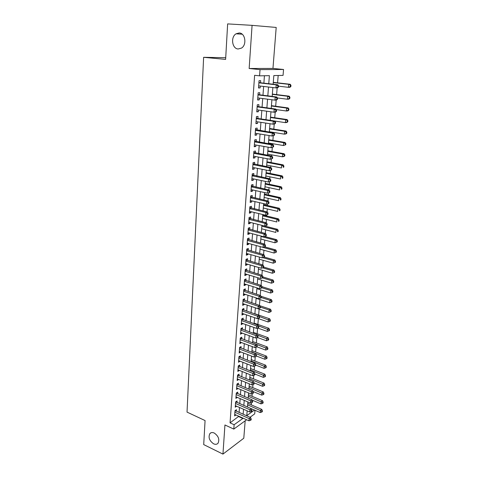 <?xml version="1.0" encoding="UTF-8"?>
<svg xmlns="http://www.w3.org/2000/svg" width="478" height="478" viewBox="0 0 478 478"><rect width="100%" height="100%" fill="white"/><g stroke="black" fill="none" stroke-linecap="round" stroke-linejoin="round"><path stroke-width="0.72" d="M214.252 433.038C218.488 436.05 219.749 439.455 218.022 443.249C216.91 444.45 215.429 444.636 213.576 443.799C209.352 440.752 208.121 437.346 209.878 433.588C210.971 432.417 212.429 432.237 214.252 433.038M239.191 32.964C245.298 32.988 247.066 44.836 241.486 48.093L238.193 48.983C232.093 48.846 230.408 37.015 236.066 33.801L239.191 32.964M255.001 410.279L254.702 413.87L250 417.294M225.718 57.707L203.628 57.306L187.029 412.108L205.074 420.562L203.706 444.594L222.951 454.1L243.798 438.212L245.172 420.813M249.152 68.503L272.962 68.426L276.194 27.443L252.079 25.352L249.152 68.503L260.038 69.615L283.55 69.483L283.054 75.393L273.828 75.572L273.141 84.23M272.962 68.426L283.55 69.483M251.326 404.884L251.506 402.697M252.031 396.274L252.241 393.681M252.737 387.592L252.982 384.569M253.454 378.821L253.734 375.373M254.177 369.972L254.493 366.082M254.905 361.033L255.258 356.702M255.64 352.011L256.029 347.225M256.381 342.905L256.811 337.653M257.128 333.71L257.594 328.004M257.887 324.425L258.359 318.617M258.652 315.044L259.136 309.135M259.44 305.4L259.913 299.563M260.253 295.44L260.701 289.895M261.072 285.384L261.502 280.126M261.902 275.214L262.303 270.267M262.739 264.943L263.115 260.301M263.581 254.565L263.934 250.239M264.436 244.079L264.764 240.07M265.302 233.479L265.601 229.804M265.882 226.357L265.941 225.658M266.174 222.766L266.449 219.426M266.73 215.996L266.82 214.849M267.059 211.939L267.304 208.94M267.578 205.528L267.71 203.927M267.949 200.993L268.164 198.352M268.445 194.952L268.612 192.885M268.851 189.933L269.036 187.645M269.317 184.269L269.52 181.718M269.765 178.754L269.921 176.83M270.195 173.472L270.44 170.437M270.685 167.449L270.811 165.902M271.086 162.562L271.373 159.025M271.618 156.019L271.713 154.854M271.982 151.532L272.311 147.493M272.562 144.464L272.621 143.693M272.89 140.389L273.261 135.824M273.512 132.782L273.541 132.406M273.81 129.126L274.223 124.035M274.736 117.743L275.197 112.109M275.675 106.236L276.182 100.045M276.625 94.602L277.174 87.844M277.581 82.843L278.184 75.488M203.628 57.306L225.622 59.403L227.642 23.9L252.079 25.352M236.335 411.217L236.449 409.694L234.991 410.704L234.608 415.932L235.971 414.976M236.98 402.47L237.094 400.928L235.63 401.92L235.242 407.202L236.652 406.234M237.632 393.639L237.745 392.085L236.275 393.053L235.887 398.383L237.339 397.409M238.283 384.724L238.403 383.153L236.927 384.103L236.532 389.48L238.008 388.489M238.946 375.72L239.066 374.137L237.584 375.063L237.19 380.494L238.671 379.478M239.615 366.632L239.735 365.031L238.253 365.933L237.853 371.418L239.341 370.378M240.291 357.454L240.41 355.835L238.922 356.713L238.522 362.258L240.016 361.189M240.978 348.187L241.097 346.556L239.603 347.404L239.191 353.003L240.703 351.91M241.665 338.824L241.784 337.175L240.285 338.006L239.872 343.658L241.39 342.535M242.364 329.372L242.483 327.711L240.978 328.511L240.565 334.218L242.089 333.07M243.063 319.824L243.188 318.145L241.677 318.922L241.259 324.687L242.794 323.51M243.774 310.18L243.9 308.483L242.382 309.236L241.958 315.062L243.469 314.291L243.505 313.855M244.491 300.441L244.617 298.726L243.099 299.455L242.669 305.334L244.186 304.594L244.222 304.104M245.214 290.606L245.345 288.873L243.816 289.572L243.386 295.512L244.909 294.801L244.945 294.251M245.949 280.67L246.074 278.919L244.545 279.588L244.109 285.593L245.638 284.906L245.68 284.296M246.69 270.626L246.815 268.863L245.28 269.502L244.838 275.567L246.373 274.91L246.421 274.247M247.437 260.486L247.568 258.7L246.021 259.315L245.578 265.439L247.114 264.812L247.168 264.089M248.19 250.239L248.321 248.435L246.773 249.02L246.319 255.21L247.867 254.607L247.927 253.824M248.948 239.884L249.086 238.062L247.532 238.618L247.072 244.867L248.626 244.3L248.685 243.457M249.719 229.422L249.857 227.582L248.297 228.102L247.837 234.423L249.391 233.885L249.462 232.977M250.502 218.852L250.639 216.994L249.074 217.478L248.608 223.865L250.167 223.357L250.239 222.389M251.285 208.169L251.422 206.287L249.851 206.747L249.385 213.2L250.95 212.722L251.028 211.688M252.079 197.378L252.223 195.472L250.645 195.896L250.167 202.421L251.745 201.979L251.822 200.874M252.886 186.462L253.023 184.544L251.446 184.932L250.962 191.529L252.539 191.116L252.629 189.945M253.699 175.438L253.842 173.496L252.253 173.849L251.763 180.517L253.352 180.14L253.442 178.897M254.517 164.289L254.66 162.329L253.065 162.645L252.575 169.385L254.165 169.045L254.266 167.73M255.348 153.026L255.491 151.042L253.89 151.323L253.394 158.134L254.995 157.83L255.097 156.443M256.184 141.637L256.333 139.63L254.726 139.875L254.224 146.758L255.826 146.489L255.933 145.031M257.033 130.124L257.182 128.092L255.569 128.301L255.061 135.262L256.674 135.029L256.788 133.493M257.893 118.478L258.042 116.429L256.423 116.602L255.909 123.635L257.523 123.444L257.642 121.83M258.759 106.713L258.909 104.64L257.284 104.772L256.77 111.882L258.389 111.733L258.514 110.042M259.632 94.811L259.787 92.714L258.156 92.804L257.636 99.998L259.261 99.884L259.393 98.115M268.761 83.728L269.389 75.655L259.584 75.841L254.619 75.303L230.061 422.863L238.833 416.254M239.114 412.454L239.49 407.483M239.777 403.689L240.153 398.622M240.44 394.84L240.828 389.678M241.115 385.901L241.51 380.643M241.79 376.879L242.197 371.525M242.477 367.773L242.884 362.318M243.171 358.572L243.583 353.015M243.864 349.281L244.294 343.622M244.575 339.9L245.005 334.134M245.286 330.429L245.728 324.55M246.003 320.858L246.457 314.877M246.732 311.19L247.192 305.095M247.467 301.427L247.933 295.225M248.207 291.568L248.68 285.247M248.954 281.608L249.438 275.167M249.713 271.54L250.203 264.985M250.478 261.37L250.98 254.696M251.249 251.099L251.763 244.3M252.031 240.721L252.551 233.79M252.82 230.229L253.352 223.178M253.615 219.629L254.159 212.447M254.421 208.922L254.971 201.602M255.234 198.095L255.796 190.644M256.059 187.155L256.632 179.567M256.889 176.095L257.475 168.37M257.732 164.916L258.323 157.047M258.58 153.617L259.184 145.605M259.44 142.199L260.056 134.031M260.307 130.649L260.934 122.338M261.185 118.974L261.825 110.508M262.075 107.174L262.721 98.546M262.972 95.236L263.635 86.452M263.88 83.166L264.436 75.745M260.522 82.778L260.677 80.657L259.04 80.704L258.508 87.982L260.14 87.91L260.277 86.058M246.624 419.75L233.808 429.089L224.935 424.978L222.951 454.1M233.808 429.089L234.124 424.733L242.83 418.465L242.86 418.065M230.061 422.863L234.124 424.733M259.584 75.841L260.038 69.615M247.162 410.853L246.785 415.615L254.493 410.064M272.872 87.54L272.173 96.401M271.904 99.741L271.211 108.434M270.948 111.798L270.267 120.337M269.998 123.724L269.329 132.107M269.06 135.519L268.403 143.747M268.134 147.182L267.489 155.26M267.214 158.714L266.587 166.649M266.306 170.12L265.69 177.912M265.409 181.407L264.8 189.055M264.525 192.568L263.928 200.079M263.647 203.61L263.055 210.983M262.775 214.538L262.201 221.774M261.645 228.789L275.854 232.433L276.081 229.822L277.533 229.303L261.914 225.353L261.352 232.451M261.066 236.036L260.51 243.015M260.02 249.157L274.067 253.041L274.288 250.49L260.223 246.63L259.679 253.465M259.393 257.086L258.855 263.814M258.568 267.447L258.042 274.055M257.756 277.706L257.236 284.189M256.943 287.852L256.441 294.215M256.148 297.896L255.652 304.145M255.354 307.838L254.87 313.974M254.571 317.679L254.093 323.702M253.8 327.418L253.328 333.333M253.029 337.062L252.569 342.863M252.27 346.61L251.822 352.304M251.524 356.062L251.075 361.655M250.777 365.419L250.341 370.91M250.042 374.686L249.612 380.076M249.313 383.858L248.889 389.152M248.59 392.946L248.178 398.138M247.873 401.944L247.467 407.041M243.153 414.253L243.541 409.264M243.834 405.458L244.228 400.373M244.521 396.579L244.927 391.404M245.22 387.616L245.626 382.34M245.919 378.57L246.337 373.193M246.624 369.428L247.048 363.955M247.341 360.197L247.771 354.622M248.064 350.882L248.506 345.2M248.793 341.465L249.241 335.681M249.528 331.959L249.988 326.068M250.275 322.357L250.741 316.352M251.028 312.66L251.5 306.541M251.786 302.861L252.264 296.635M252.551 292.966L253.041 286.621M253.328 282.97L253.824 276.505M254.111 272.866L254.619 266.288M254.899 262.661L255.419 255.957M255.7 252.348L256.226 245.525M256.507 241.928L257.045 234.979M257.319 231.4L257.869 224.319M258.144 220.764L258.706 213.547M258.98 210.009L259.548 202.66M259.823 199.141L260.402 191.66M260.671 188.159L261.263 180.535M261.532 177.051L262.135 169.296M262.404 165.83L263.014 157.925M263.282 154.484L263.904 146.435M264.167 143.018L264.806 134.814M265.069 131.42L265.714 123.067M265.977 119.691L266.634 111.189M266.897 107.837L267.566 99.173M267.823 95.851L268.511 87.026M238.797 416.655L242.83 418.465M258.526 87.713L260.14 87.91M257.66 99.675L259.261 99.884M256.794 111.499L258.389 111.733M255.945 123.199L257.523 123.444M255.097 134.766L256.674 135.029M254.266 146.214L255.826 146.489M253.442 157.537L254.995 157.83M252.623 168.734L254.165 169.045M251.816 179.818L253.352 180.14M251.016 190.776L252.539 191.116M250.227 201.626L251.745 201.979M249.444 212.357L250.95 212.722M248.668 222.981L250.167 223.357M247.903 233.491L249.391 233.885M247.144 243.894L248.626 244.3M246.397 254.188L247.867 254.607M245.65 264.376L247.114 264.812M244.915 274.462L246.373 274.91M244.192 284.446L245.638 284.906M243.469 294.329L244.909 294.801M242.758 304.116L244.186 304.594M242.053 313.801L243.469 314.291M241.354 323.391L242.764 323.893M240.661 332.885L242.065 333.399M239.974 342.29L241.372 342.816M239.299 351.599L240.685 352.137M238.624 360.824L240.004 361.368M237.96 369.954L239.335 370.504M237.297 378.994L238.665 379.556M236.646 387.951L238.008 388.524M278.453 87.086L278.555 85.855L277.915 85.885L277.814 87.116L278.453 87.086L277.545 87.833L275.943 87.904L258.664 85.867M277.814 87.116L275.943 87.904L276.188 84.827L277.796 84.761L259.739 82.688L258.927 82.27M258.885 82.831L276.188 84.827L277.915 85.885M278.555 85.855L277.796 84.761M278.525 86.177L288.437 87.325L288.694 84.331L290.212 84.271L273.285 82.359M290.367 85.359L290.266 86.56L290.869 86.53L290.971 85.335L288.694 84.331L273.267 82.586M290.869 86.53L289.949 87.259L288.437 87.325L290.266 86.56M290.212 84.271L290.971 85.335M277.449 99.31L277.551 98.098L276.911 98.139L276.81 99.358L277.449 99.31L276.547 100.022L274.952 100.135L257.785 97.912M276.81 99.358L274.952 100.135L275.197 97.088L276.792 96.986L258.861 94.716L258.048 94.286M258.006 94.907L275.197 97.088L276.911 98.139M277.551 98.098L276.792 96.986M276.457 111.398L276.553 110.197L275.92 110.257L275.818 111.464L276.457 111.398L275.561 112.073L273.972 112.228L256.919 109.815M275.818 111.464L273.972 112.228L274.217 109.217L275.806 109.068L257.989 106.606L257.182 106.176M257.134 106.851L274.217 109.217L275.92 110.257M276.553 110.197L275.806 109.068M275.477 123.354L275.573 122.165L274.94 122.243L274.844 123.432L275.477 123.354L274.587 123.987L273.004 124.184L256.059 121.591M274.844 123.432L273.004 124.184L273.249 121.209L274.832 121.024L257.122 118.365L256.327 117.929M256.274 118.658L273.249 121.209L274.94 122.243M275.573 122.165L274.832 121.024M274.503 135.172L274.599 133.995L273.972 134.091L273.876 135.268L274.503 135.172L272.048 136.009L255.21 133.237M273.876 135.268L272.048 136.009L272.287 133.063L273.864 132.836L255.479 129.556M255.419 130.339L272.287 133.063L273.972 134.091M274.599 133.995L273.864 132.836M277.455 97.96L287.403 99.227L287.66 96.263L289.172 96.168L272.352 94.076M289.327 97.285L289.22 98.468L289.823 98.426L289.925 97.243L287.66 96.263L272.335 94.357M289.823 98.426L288.915 99.119L287.403 99.227L289.22 98.468M289.172 96.168L289.925 97.243M276.141 109.576L286.382 110.998L286.639 108.07L288.144 107.926L271.432 105.662M288.294 109.08L288.192 110.251L288.79 110.191L288.891 109.02L286.639 108.07L271.408 105.997M288.79 110.191L287.887 110.848L286.382 110.998L288.192 110.251M288.144 107.926L288.891 109.02M274.856 121.059L285.372 122.637L285.629 119.739L287.129 119.56L270.524 117.128M287.272 120.743L287.17 121.902L287.768 121.83L287.87 120.671L285.629 119.739L270.494 117.51M287.768 121.83L286.872 122.452L285.372 122.637L287.17 121.902M287.129 119.56L287.87 120.671M269.359 131.737L284.374 134.151L284.625 131.289L286.119 131.074L269.622 128.468M286.262 132.281L286.161 133.428L286.758 133.338L286.86 132.197L286.262 132.281L284.625 131.289L269.586 128.905M286.758 133.338L285.868 133.93L284.374 134.151L286.161 133.428M286.119 131.074L286.86 132.197M273.547 146.86L273.643 145.7L273.01 145.808L272.914 146.973L273.547 146.86L271.104 147.702L254.374 144.756M272.914 146.973L271.104 147.702L271.337 144.792L272.908 144.523L254.643 141.058M254.583 141.888L271.337 144.792L273.01 145.808M273.643 145.7L272.908 144.523M268.469 142.976L283.388 145.545L283.633 142.707L285.127 142.456L268.726 139.69M285.264 143.699L285.163 144.828L285.76 144.726L285.856 143.591L285.264 143.699L283.633 142.707L268.69 140.179M285.76 144.726L283.388 145.545L285.163 144.828M285.127 142.456L285.856 143.591M272.597 158.421L272.693 157.274L272.066 157.393L271.97 158.547L272.597 158.421L270.166 159.27L253.543 156.151M271.97 158.547L270.166 159.27L270.399 156.39L271.964 156.085L253.812 152.434M253.746 153.313L270.399 156.39L272.066 157.393M272.693 157.274L271.964 156.085M267.584 154.101L282.408 156.814L282.653 154.006L284.141 153.719L267.847 150.791M284.273 154.986L284.177 156.109L284.769 155.989L284.864 154.872L284.273 154.986L282.653 154.006L267.8 151.329M284.769 155.989L283.896 156.515L282.408 156.814L284.177 156.109M284.141 153.719L284.864 154.872M271.659 169.857L271.749 168.716L271.128 168.854L271.032 169.995L271.659 169.857L269.239 170.706L252.719 167.425M271.032 169.995L269.239 170.706L269.467 167.856L271.032 167.515L252.993 163.691M252.922 164.617L269.467 167.856L271.128 168.854M271.749 168.716L271.032 167.515M266.706 165.107L281.446 167.963L281.685 165.185L283.167 164.862L266.969 161.779M283.293 166.159L283.197 167.27L283.789 167.139L283.89 166.027L283.293 166.159L281.685 165.185L266.927 162.365M283.789 167.139L283.197 167.27M283.167 164.862L283.89 166.027M270.727 181.162L270.823 180.039L270.201 180.194L270.106 181.317L270.727 181.162L268.325 182.016L251.906 178.575M270.106 181.317L268.325 182.016L268.552 179.202L270.106 178.826L252.181 174.823M252.109 175.796L268.552 179.202L270.201 180.194M270.823 180.039L270.106 178.826M265.84 176L280.49 178.993L280.723 176.245L282.205 175.886L266.109 172.648M282.331 177.213L282.229 178.306L282.821 178.163L282.916 177.063L282.331 177.213L280.723 176.245L266.055 173.287M282.821 178.163L282.229 178.306M282.205 175.886L282.916 177.063M269.813 192.353L269.903 191.236L269.281 191.403L269.192 192.52L269.813 192.353L267.417 193.208L251.105 189.605M269.192 192.52L267.417 193.208L267.644 190.423L269.198 190.011L251.374 185.84M251.303 186.862L267.644 190.423L269.281 191.403M269.903 191.236L269.198 190.011M268.905 203.419L268.995 202.314L268.373 202.499L268.283 203.598L268.905 203.419L266.521 204.279L250.305 200.521M268.283 203.598L266.521 204.279L266.742 201.519L268.289 201.071L250.586 196.739M250.508 197.802L266.742 201.519L268.373 202.499M268.995 202.314L268.289 201.071M268.003 214.365L268.092 213.278L267.477 213.469L267.387 214.562L268.003 214.365L265.637 215.231L249.522 211.324M267.387 214.562L265.637 215.231L265.858 212.501L267.399 212.017L249.797 207.524M249.713 208.635L265.858 212.501L267.477 213.469M268.092 213.278L267.399 212.017M267.112 225.198L267.202 224.116L266.587 224.325L266.503 225.407L267.112 225.198L264.758 226.064L248.739 222.007M266.503 225.407L264.758 226.064L264.973 223.363L266.515 222.85L249.02 218.195M248.936 219.348L264.973 223.363L266.587 224.325M267.202 224.116L266.515 222.85M266.234 235.911L266.324 234.841L265.708 235.062L265.625 236.132L266.234 235.911L263.892 236.783L247.968 232.583M265.625 236.132L263.892 236.783L264.107 234.112L265.637 233.563L248.249 228.753M248.16 229.948L264.107 234.112L265.708 235.062M266.324 234.841L265.637 233.563M247.395 240.44L263.247 244.748L263.031 247.389L247.21 243.051M247.49 239.203L264.77 244.168L263.247 244.748L264.842 245.692L264.758 246.75L265.362 246.517L265.451 245.459L264.842 245.692M265.451 245.459L264.77 244.168M263.031 247.389L264.758 246.75M246.642 250.825L262.392 255.27L262.183 257.881L246.451 253.406M246.732 249.552L263.916 254.66L262.392 255.27L263.981 256.208L263.898 257.254L264.501 257.003L264.591 255.963L263.981 256.208M264.591 255.963L263.916 254.66M262.183 257.881L263.898 257.254M245.889 261.102L261.55 265.684L261.341 268.266L245.704 263.659M245.985 259.787L263.067 265.039L261.55 265.684L263.133 266.61L263.043 267.644L263.653 267.387L263.736 266.354L263.133 266.61M263.736 266.354L263.067 265.039M261.341 268.266L263.043 267.644M245.148 271.277L260.713 275.985L260.51 278.543L244.969 273.804M245.25 269.921L262.225 275.316L260.713 275.985L262.291 276.911L262.207 277.933L262.81 277.664L262.894 276.637L262.291 276.911M262.894 276.637L262.225 275.316M260.51 278.543L262.207 277.933M244.419 281.345L259.889 286.185L259.685 288.718L244.234 283.842M244.521 279.947L261.394 285.48L259.889 286.185L261.454 287.099L261.37 288.115L261.974 287.828L262.058 286.818L261.454 287.099M262.058 286.818L261.394 285.48M259.685 288.718L261.37 288.115M243.69 291.311L259.076 296.276L258.873 298.78L243.511 293.785M243.792 289.877L260.576 295.547L259.076 296.276L260.63 297.185L260.546 298.188L261.149 297.896L261.227 296.892L260.63 297.185M261.227 296.892L260.576 295.547M258.873 298.78L260.546 298.188M242.973 301.176L258.263 306.267L258.066 308.746L242.794 303.626M243.081 299.706L259.757 305.508L258.263 306.267L259.811 307.169L259.733 308.161L260.331 307.856L260.408 306.864L259.811 307.169M260.408 306.864L259.757 305.508M258.066 308.746L259.733 308.161M264.985 186.773L279.54 189.903L279.779 187.185L281.249 186.796L265.248 183.409M281.369 188.147L281.273 189.234L281.865 189.073L281.96 187.985L281.369 188.147L279.779 187.185L265.194 184.09M281.865 189.073L281.273 189.234M281.249 186.796L281.96 187.985M264.137 197.444L278.602 200.706L278.835 198.017L280.305 197.587L264.406 194.056M280.425 198.968L280.329 200.043L280.915 199.87L281.01 198.794L280.425 198.968L278.835 198.017L264.346 194.785M280.915 199.87L280.329 200.043M280.305 197.587L281.01 198.794M263.294 207.996L277.676 211.39L277.909 208.731L279.373 208.271L263.569 204.596M279.487 209.675L279.391 210.738L279.977 210.553L280.072 209.489L279.487 209.675L277.909 208.731L263.503 205.367M279.977 210.553L279.391 210.738M279.373 208.271L280.072 209.489M262.464 218.446L276.762 221.965L276.989 219.33L278.447 218.84L262.739 215.028M278.56 220.268L278.465 221.32L279.05 221.123L279.14 220.071L278.56 220.268L276.989 219.33L262.673 215.841M279.05 221.123L278.465 221.32M278.447 218.84L279.14 220.071M277.64 230.755L277.551 231.794L278.13 231.585L278.22 230.545L277.64 230.755L276.081 229.822L261.848 226.214M278.13 231.585L277.551 231.794M277.533 229.303L278.22 230.545M260.827 239.024L274.958 242.788L275.179 240.207L276.631 239.657L264.651 236.508M276.732 241.133L276.643 242.167L277.222 241.94L277.312 240.912L276.732 241.133L275.179 240.207L261.03 236.473M276.643 242.167L274.958 242.788M276.631 239.657L277.312 240.912M275.836 251.404L275.746 252.426L276.32 252.193L276.409 251.171L275.836 251.404L274.288 250.49L275.734 249.91L264.507 246.839M275.746 252.426L274.067 253.041M275.734 249.91L276.409 251.171M259.225 259.184L273.183 263.187L273.404 260.659L274.844 260.05L264.334 257.074M274.946 261.568L274.856 262.583L275.43 262.332L275.519 261.323L274.946 261.568L273.404 260.659L262.81 257.654M274.856 262.583L273.183 263.187M274.844 260.05L275.519 261.323M258.437 269.12L272.317 273.237L272.532 270.733L273.966 270.094L263.677 267.077M274.061 271.635L273.978 272.633L274.545 272.376L274.635 271.379L274.061 271.635L272.532 270.733L262.595 267.811M273.978 272.633L272.317 273.237M273.966 270.094L274.635 271.379M257.654 278.949L271.45 283.179L271.665 280.7L273.099 280.036L262.864 276.935M273.189 281.596L273.105 282.588L273.673 282.319L273.763 281.327L273.189 281.596L271.665 280.7L262.35 277.867M273.105 282.588L271.45 283.179M273.099 280.036L273.763 281.327M256.877 288.682L270.596 293.02L270.811 290.57L272.239 289.877L261.986 286.669M272.329 291.461L272.239 292.44L272.813 292.16L272.896 291.18L272.329 291.461L270.811 290.57L261.974 287.798M272.239 292.44L270.596 293.02M272.239 289.877L272.896 291.18M256.112 298.326L269.753 302.765L269.962 300.339L271.385 299.622L260.916 296.246M271.474 301.224L271.385 302.192L271.958 301.905L272.042 300.931L271.474 301.224L269.962 300.339L261.179 297.501M271.385 302.192L269.753 302.765M271.385 299.622L272.042 300.931M242.262 310.939L257.463 316.149L257.266 318.605L242.083 313.365M242.37 309.439L258.957 315.366L257.463 316.149L259.004 317.045L258.927 318.031L259.518 317.715L259.602 316.735L259.004 317.045M259.602 316.735L258.957 315.366M257.266 318.605L258.927 318.031M241.557 320.607L256.674 325.936L256.477 328.368L241.378 323.009M241.665 319.071L258.156 325.13L256.674 325.936L258.204 326.827L258.126 327.8L258.718 327.472L258.801 326.504L258.204 326.827M258.801 326.504L258.156 325.13M256.477 328.368L258.126 327.8M240.858 330.179L255.885 335.628L255.694 338.03L240.685 332.557M240.972 328.607L257.367 334.791L255.885 335.628L257.415 336.512L257.337 337.474L257.923 337.133L258.006 336.171L257.415 336.512M258.006 336.171L257.367 334.791M255.694 338.03L257.337 337.474M240.165 339.655L255.109 345.218L254.917 347.602L239.992 342.015M240.285 338.054L256.584 344.357L255.109 345.218L256.632 346.096L256.549 347.046L257.14 346.699L257.218 345.749L256.632 346.096M257.218 345.749L256.584 344.357M254.917 347.602L256.549 347.046M255.354 307.868L268.917 312.415L269.126 310.013L270.542 309.266L259.865 305.723M270.626 310.891L270.542 311.853L271.11 311.548L271.193 310.592L270.626 310.891L269.126 310.013L260.391 307.103M270.542 311.853L268.917 312.415M270.542 309.266L271.193 310.592M257.797 318.42L268.086 321.969L268.295 319.591L269.706 318.82L254.888 313.759M269.789 320.463L269.706 321.413L270.267 321.102L270.351 320.152L269.789 320.463L259.53 316.591M269.706 321.413L268.086 321.969M269.706 318.82L270.351 320.152M257.564 327.992L267.268 331.427L267.471 329.073L268.881 328.278L254.141 323.11M268.959 329.94L268.875 330.878L269.437 330.561L269.52 329.617L268.959 329.94L258.532 325.924M268.875 330.878L267.268 331.427M268.881 328.278L269.52 329.617M257.325 337.474L266.455 340.796L266.658 338.466L268.062 337.641L253.406 332.365M268.14 339.32L268.056 340.252L268.618 339.924L268.696 338.992L268.14 339.32L257.54 335.174M268.056 340.252L266.455 340.796M268.062 337.641L268.696 338.992M239.484 349.042L254.344 354.712L254.153 357.072L239.311 351.372M239.603 347.404L255.814 353.822L254.344 354.712L255.855 355.584L255.778 356.528L256.363 356.17L256.441 355.226L255.855 355.584M256.441 355.226L255.814 353.822M254.153 357.072L255.778 356.528M256.931 346.825L265.649 350.075L265.852 347.763L267.25 346.92L252.677 341.537M267.322 348.617L267.244 349.538L267.8 349.197L267.883 348.277L267.322 348.617L252.575 342.84M267.244 349.538L265.649 350.075M267.25 346.92L267.883 348.277M238.803 358.333L253.579 364.111L253.394 366.447L238.636 360.645M238.958 356.696L255.049 363.202L253.579 364.111L255.085 364.977L255.007 365.909L255.593 365.545L255.67 364.612L255.085 364.977M255.67 364.612L255.049 363.202M253.394 366.447L255.007 365.909M256.375 356.02L264.854 359.259L265.051 356.97L266.449 356.104L251.954 350.619M266.521 357.819L266.437 358.733L266.993 358.38L267.077 357.466L266.521 357.819L251.846 351.957M266.437 358.733L264.854 359.259M266.449 356.104L267.077 357.466M238.134 367.534L252.826 373.42L252.641 375.732L237.966 369.823M238.319 365.891L254.29 372.481L252.826 373.42L254.326 374.28L254.248 375.206L254.834 374.83L254.905 373.904L254.326 374.28M254.905 373.904L254.29 372.481M252.641 375.732L254.248 375.206M255.634 365.061L264.065 368.359L264.262 366.088L265.654 365.198L251.237 359.611M265.72 366.931L265.643 367.839L266.198 367.48L266.276 366.572L265.72 366.931L251.129 360.986M265.643 367.839L264.065 368.359M265.654 365.198L266.276 366.572M237.47 376.646L252.079 382.639L251.894 384.927L237.303 378.911M237.686 374.997L253.537 381.677L252.079 382.639L253.573 383.487L253.495 384.408L254.075 384.019L254.153 383.105L253.573 383.487M254.153 383.105L253.537 381.677M251.894 384.927L253.495 384.408M254.899 374.011L263.282 377.369L263.48 375.122L264.866 374.208L250.532 368.526M264.932 375.959L264.854 376.855L265.404 376.485L265.487 375.589L264.932 375.959L250.418 369.924M264.854 376.855L263.282 377.369M264.866 374.208L265.487 375.589M236.813 385.674L251.344 391.763L251.159 394.027L236.652 387.915M237.058 384.019L252.79 390.783L251.344 391.763L252.826 392.611L252.748 393.514L253.328 393.119L253.406 392.217L252.826 392.611M253.406 392.217L252.79 390.783M251.159 394.027L252.748 393.514M254.033 382.824L262.512 386.29L262.703 384.067L264.083 383.135L249.827 377.351M264.149 384.898L264.071 385.788L264.621 385.411L264.698 384.521L264.149 384.898L249.713 378.785M264.071 385.788L262.512 386.29M264.083 383.135L264.698 384.521M236.162 394.613L250.609 400.797L250.43 403.044L236.001 396.83M236.431 392.952L252.055 399.793L250.609 400.797L252.085 401.64L252.014 402.536L252.587 402.135L252.665 401.239L252.085 401.64M252.665 401.239L252.055 399.793M250.43 403.044L252.014 402.536M253.107 391.524L261.741 395.133L261.932 392.928L263.312 391.972L249.134 386.099M263.372 393.752L263.294 394.631L263.844 394.248L263.922 393.37L263.372 393.752L249.014 387.556M263.294 394.631L261.741 395.133M263.312 391.972L263.922 393.37M235.517 403.462L249.886 409.748L249.707 411.97L235.355 405.667M235.815 401.795L251.326 408.72L249.886 409.748L251.356 410.584L251.285 411.474L251.858 411.062L251.93 410.172L251.356 410.584M251.93 410.172L251.326 408.72M249.707 411.97L251.285 411.474M252.199 400.14L260.982 403.886L261.173 401.705L262.547 400.725L248.446 394.756M262.607 402.524L262.53 403.396L263.079 403.002L263.151 402.129L262.607 402.524L248.327 396.25M262.53 403.396L260.982 403.886M262.547 400.725L263.151 402.129M234.877 412.233L249.169 418.609L248.99 420.813L234.716 414.414M235.2 410.56L250.603 417.563L249.169 418.609L250.627 419.439L250.556 420.323L251.129 419.899L251.201 419.021L250.627 419.439M251.201 419.021L250.603 417.563M248.99 420.813L250.556 420.323M247.473 406.999L260.229 412.562L260.42 410.399L261.789 409.401L247.759 403.342M261.842 411.211L261.771 412.078L262.314 411.672L262.392 410.811L261.842 411.211L247.64 404.86M261.771 412.078L260.229 412.562M261.789 409.401L262.392 410.811M258.903 82.575L259.381 82.563M258.891 82.718L259.739 82.688M258.024 94.608L258.502 94.584M258.012 94.764L258.861 94.716M257.158 106.51L257.636 106.469M257.146 106.678L257.989 106.606M256.304 118.281L256.776 118.227M256.286 118.454L257.122 118.365M255.455 129.92L255.921 129.861M255.437 130.112L256.274 129.998M254.613 141.434L255.085 141.363M254.601 141.637L255.431 141.506M253.782 152.823L254.254 152.739M253.77 153.038L254.595 152.888M252.964 164.091L253.43 163.996M252.946 164.312L253.77 164.145M252.151 175.241L252.617 175.133M252.133 175.468L252.952 175.283M251.344 186.265L251.81 186.151M251.326 186.51L252.145 186.306M250.55 197.175L251.01 197.05M250.532 197.432L251.35 197.211M249.761 207.972L250.221 207.84M249.743 208.235L250.556 207.996M248.984 218.655L249.444 218.512M248.966 218.93L249.773 218.673M248.213 229.225L248.674 229.076M248.196 229.506L249.002 229.237M247.455 239.687L247.909 239.526M247.431 239.98L248.237 239.693M246.696 250.042L247.15 249.869M246.678 250.341L247.479 250.042M245.949 260.289L246.403 260.11M245.931 260.6L246.726 260.283M245.214 270.434L245.662 270.243M245.19 270.751L245.985 270.417M244.479 280.472L244.927 280.275M244.455 280.801L245.25 280.449M243.756 290.409L244.204 290.206M243.732 290.744L244.521 290.385M243.039 300.25L243.481 300.035M243.015 300.59L243.798 300.214M242.328 309.989L242.77 309.768M242.304 310.341L243.087 309.947M241.623 319.633L242.065 319.406M241.599 319.991L242.382 319.585M240.93 329.181L241.372 328.942M240.906 329.545L241.683 329.127M240.243 338.633L240.679 338.388M240.213 339.004L240.99 338.573M239.562 347.996L239.998 347.745M239.532 348.372L240.303 347.93M238.881 357.263L239.317 357.006M238.857 357.646L239.627 357.191M238.211 366.441L238.647 366.178M238.187 366.835L238.952 366.369M237.554 375.529L237.984 375.26M237.524 375.929L238.289 375.451M236.897 384.533L237.327 384.258M236.867 384.939L237.626 384.449M236.246 393.448L236.676 393.167M236.216 393.86L236.974 393.358M235.6 402.279L236.03 401.992M235.57 402.703L236.329 402.189M234.967 411.032L235.391 410.733M234.931 411.456L235.69 410.931M236.066 33.801L242.191 34.213M209.878 433.588L211.073 432.745"/></g></svg>
